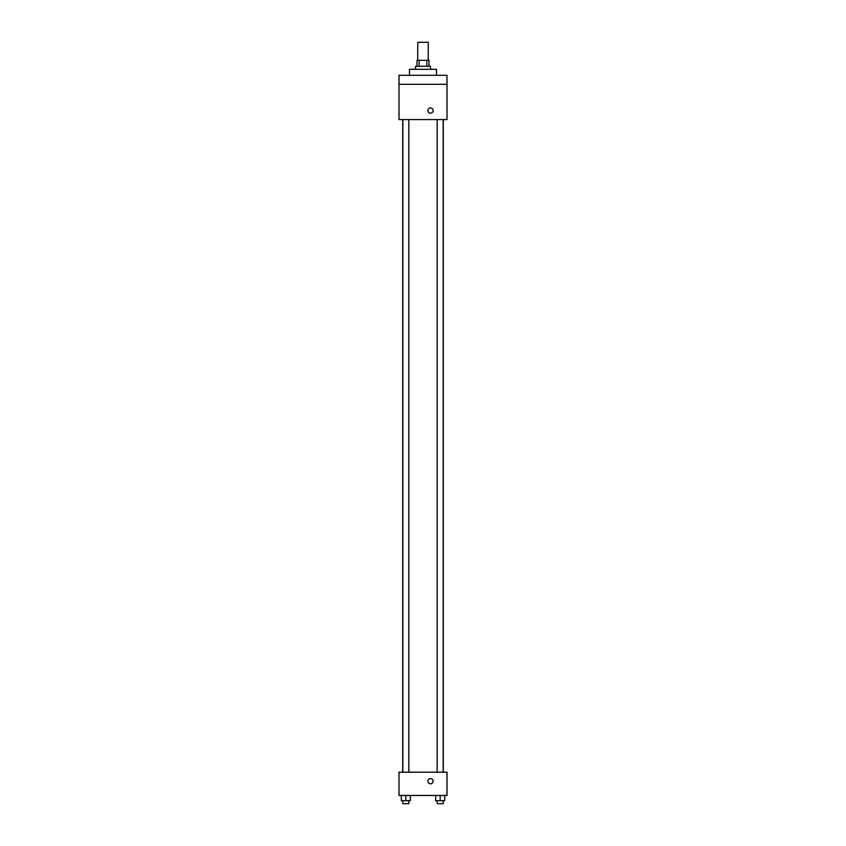 <?xml version="1.0" encoding="UTF-8"?>
<svg xmlns="http://www.w3.org/2000/svg" width="846" height="846" viewBox="0 0 846 846"><rect width="100%" height="100%" fill="white"/><g stroke="black" fill="none" stroke-linecap="round" stroke-linejoin="round"><path stroke-width="1.27" d="M428.256 60.299L428.256 42.3L417.744 42.3L417.744 60.299M419.151 66.305L419.151 60.299L417.004 60.299L417.004 66.305M419.151 60.299L428.996 60.299L428.996 66.305M426.849 66.305L426.849 60.299M415.502 69.309L415.502 66.305L430.498 66.305L430.498 69.309M436.504 75.305L436.504 69.309L409.496 69.309L409.496 75.305M398.995 75.305L447.005 75.305L447.005 84.304L398.995 84.304L398.995 75.305M447.005 84.304L447.005 119.561L398.995 119.561L398.995 84.304M430.498 113.184A2.623 2.623 0 0 1 428.224 109.25A2.623 2.623 0 0 1 432.771 109.25A2.623 2.623 0 0 1 430.498 113.184M398.995 772.197L447.005 772.197L447.005 795.452L398.995 795.452L398.995 772.197M430.498 783.819A2.623 2.623 0 0 1 428.224 779.885A2.623 2.623 0 0 1 432.771 779.885A2.623 2.623 0 0 1 430.498 783.819M435.658 795.452L435.658 800.697L444.668 800.697L444.668 795.452L444.668 800.697M440.163 800.697L440.163 795.452M443.167 800.697L443.167 803.7L437.16 803.7L437.16 800.697M401.332 795.452L401.332 800.697L410.342 800.697L410.342 795.452L410.342 800.697M405.837 800.697L405.837 795.452M408.84 800.697L408.84 803.7L402.833 803.7L402.833 800.697M443.283 772.197L443.283 119.561M402.717 772.197L402.717 119.561M437.16 119.561L437.16 772.197M443.167 119.561L443.167 772.197M408.84 772.197L408.84 119.561M402.833 772.197L402.833 119.561"/></g></svg>
